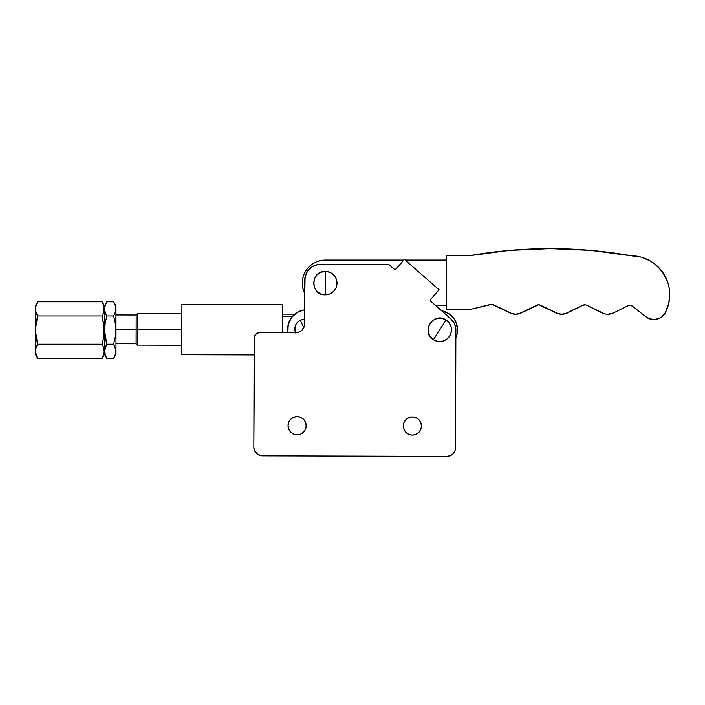 <?xml version="1.0" encoding="UTF-8"?>
<svg xmlns="http://www.w3.org/2000/svg" width="705" height="705" viewBox="0 0 705 705"><rect width="100%" height="100%" fill="white"/><g stroke="black" fill="none" stroke-linecap="round" stroke-linejoin="round"><path stroke-width="1.06" d="M287.966 332.584L287.966 332.584A19.449 19.449 0 0 1 287.675 328.345L289.455 320.969L291.385 317.682L296.955 312.535L304.084 309.909L300.392 310.87M295.844 333.227L294.91 327.675L296.118 324.097L298.603 321.242L301.996 319.568L304.622 319.224L300.215 320.237L303.837 327.534L300.215 320.237A9.694 9.694 0 0 0 295.562 332.601M291.385 317.682L288.204 324.573L287.896 332.152L287.675 328.345A19.449 19.449 0 0 1 304.648 309.83L304.084 309.909M441.312 310.702L448.415 313.399L453.941 318.598L455.835 321.912L457.545 329.305L457.281 333.113L455.871 337.801A19.449 19.449 0 0 0 441.568 310.746M113.822 302.163L115.223 305.309L113.62 301.81L115.223 305.309L115.814 308.896L115.215 312.456L113.62 315.946L115.215 322.916L115.814 330.09L115.972 305.882L115.972 330.09L115.223 337.219L113.62 344.234L106.808 344.234L104.446 330.09L104.446 354.298L104.287 330.09L103.688 337.272L102.093 344.234L103.697 347.732L104.234 352.341M115.664 310.649L115.761 309.936M115.972 305.882L113.62 301.81L115.215 305.3L115.814 308.896L115.223 312.447L113.62 315.946L106.808 315.946L105.204 312.456L104.613 308.896L105.204 305.309L106.808 301.81L105.9 303.547L106.808 301.81L113.62 301.81L106.808 301.81L106.525 302.304M115.232 312.412L115.417 311.777M105.9 345.979L106.808 344.234L105.204 337.219L104.613 330.09L105.212 322.916L106.808 315.946L113.62 315.946L115.215 322.916L115.814 330.09L115.223 337.219L113.62 344.234L115.664 349.521L115.215 354.888L113.62 358.378L106.808 358.378L105.204 354.888L104.613 351.319L105.82 346.155M105.9 356.633L106.808 358.378L105.9 356.633M104.675 352.421L104.781 353.187M105.177 354.8L104.763 349.521L106.808 344.234L113.62 344.234L115.223 347.732L113.62 344.234M105.415 347.124L105.265 347.565M106.173 345.415L105.935 345.891M103.635 347.565L103.476 347.124M103.785 354.597L103.926 354.06M102.093 344.234L37.638 344.234L102.093 344.234L103.688 347.724L104.287 351.319L103.688 354.888L102.093 358.378L103 356.633M104.128 353.108L102.093 358.378L37.638 358.378L36.043 354.888L35.453 351.319L36.043 347.732L37.638 344.234L35.285 330.09L35.285 305.882L35.285 330.09L37.638 315.946L36.801 314.351M35.911 312.033L35.602 307.089L37.365 302.295M35.506 309.988L35.594 310.641M35.285 305.882L37.638 301.81L36.043 305.3L37.638 301.81L102.093 301.81L103.697 305.309L102.093 301.81L37.638 301.81L36.73 303.547M36.73 314.21L35.602 310.685L35.602 307.089L35.453 308.869M35.602 349.504L36.043 347.732M35.285 354.298L35.285 330.09L35.285 354.298L37.638 358.378L36.73 356.642L37.638 358.378L102.093 358.378L104.446 354.298L106.808 358.378L113.62 358.378L115.972 354.298L115.972 330.09L115.972 354.298M104.287 351.293L104.128 349.504M35.602 307.089L36.043 305.309M103.688 312.456L104.128 307.089L102.093 301.81L103.697 305.309L104.287 308.896L103.688 312.456L102.093 315.946L37.638 315.946L102.093 315.946L104.137 326.512L103.688 337.272M37.638 344.234L36.043 337.272L35.453 330.09L36.034 322.969L37.638 315.946M36.73 356.642L35.453 351.319M35.602 353.099L35.506 352.421M102.093 315.946L104.446 330.09L104.446 305.882L104.613 330.09L105.212 322.916L106.808 315.946L105.961 314.351M102.295 302.163L104.446 305.882L105.9 303.547M104.137 310.649L104.234 309.936M103.706 312.412L103.891 311.777M104.772 349.504L104.613 351.293M115.814 351.293L115.752 352.403M105.08 312.033L104.613 308.896L105.204 305.309M104.684 310.05L104.763 310.641M105.9 314.21L105.204 312.456M115.655 353.108L114.527 356.642M115.223 347.732L115.664 349.521M304.701 293.456A23.053 23.053 0 0 1 302.251 283.119L302.762 287.957L304.701 293.456M435.232 305.195L446.336 305.195L435.232 305.195M446.336 260.066L405.208 260.066L446.336 260.066M325.305 260.066L403.824 260.066L320.801 260.506L316.483 261.819L312.491 263.952L309.001 266.816L306.137 270.306L304.005 274.298L302.692 278.625L302.251 283.119A23.053 23.053 0 0 1 325.305 260.066L320.801 260.506M312.491 263.952L309.001 266.816L306.137 270.306M550.182 248.627L509.486 250.407L469.098 255.739A465.415 465.415 0 0 1 631.257 255.739L590.869 250.407L550.182 248.627L509.486 250.407L469.098 255.739L446.336 255.739L446.336 309.513L470.024 309.513L490.495 304.401A4.327 4.327 0 0 1 493.474 304.727L512.623 313.91L515.602 314.263L521.4 312.888A12.972 12.972 0 0 1 509.803 312.888L515.602 314.263L518.58 313.91L536.725 305.23A4.327 4.327 0 0 1 540.594 305.23L558.739 313.91L561.718 314.263L567.516 312.888A12.972 12.972 0 0 1 555.91 312.888L561.718 314.263L564.696 313.91L582.832 305.23A4.327 4.327 0 0 1 586.701 305.23L604.846 313.91L607.825 314.263L613.623 312.888A12.972 12.972 0 0 1 602.026 312.888L586.701 305.23M627.891 305.758L613.623 312.888L627.891 305.758A4.327 4.327 0 0 1 632.517 306.226A4.327 4.327 0 0 0 627.891 305.758L630.27 305.318L632.517 306.226L645.833 316.774L650.926 319.233L653.755 319.576L659.298 318.387L661.739 316.915L665.388 312.588A12.972 12.972 0 0 1 645.833 316.774L632.517 306.226M641.057 257.096L631.257 255.739A38.907 38.907 0 0 1 665.388 312.588L668.798 303.3L669.75 293.447L669.283 288.512L668.19 283.683L664.216 274.615L658.091 266.851L654.328 263.617L650.195 260.885L641.057 257.096L590.869 250.407M469.098 255.739L446.336 255.739L446.336 309.513L470.024 309.513L492.02 304.296L509.803 312.888M521.4 312.888L538.655 304.771L555.91 312.888M567.516 312.888L582.832 305.23L585.758 304.886L583.775 304.886M648.248 318.29L653.755 319.576M656.593 319.286L659.298 318.387M668.798 303.3L669.583 298.4M669.75 293.447L669.283 288.512M666.489 279.021L661.405 270.544L654.328 263.617M490.495 304.401L491.253 304.278M137.272 329.411L137.316 313.707L137.272 329.411L181.828 329.543L137.272 329.411L137.228 345.124L137.272 329.411L136.118 329.411L137.272 329.411M136.162 314.862L136.118 329.411L115.972 329.358L136.118 329.411L136.083 343.961L136.162 314.862L137.316 313.707L181.872 313.84M282.731 316.351L292.416 316.378L282.731 316.351M35.285 329.693L35.285 329.129M181.758 354.756L254.091 354.959L181.758 354.756L181.899 304.322L181.758 354.756M282.767 304.613L181.899 304.322L282.767 304.613L282.687 332.566L282.767 304.613M421.467 426.04A9.077 9.077 0 0 1 412.363 435.091A9.077 9.077 0 0 1 403.313 425.987L404.009 422.515L405.992 419.581L408.944 417.624L412.416 416.937L415.888 417.642L418.823 419.616L420.788 422.568L421.467 426.04L420.77 429.512L418.788 432.456L415.844 434.412L412.363 435.091L408.891 434.395L405.957 432.421L403.991 429.468L403.313 425.987A9.077 9.077 0 0 1 412.416 416.937A9.077 9.077 0 0 1 421.467 426.04M306.19 425.714A9.077 9.077 0 0 1 297.087 434.765A9.077 9.077 0 0 1 288.037 425.661L288.742 422.189L290.716 419.255L293.668 417.289L297.14 416.611L300.612 417.316L303.555 419.29L305.512 422.242L306.19 425.714L305.494 429.186L303.52 432.13L300.568 434.086L297.087 434.765L293.615 434.068L290.68 432.094L288.724 429.142L288.037 425.661A9.077 9.077 0 0 1 297.14 416.611A9.077 9.077 0 0 1 306.19 425.714M325.305 283.119L325.34 271.407C310.235 270.641 310.165 295.51 325.269 294.831L325.305 283.119L325.269 294.831L320.793 293.923L317.003 291.376L314.474 287.57L313.593 283.084L314.5 278.607L317.047 274.818L320.854 272.289L325.34 271.407L329.817 272.315L333.606 274.862L336.135 278.669L337.016 283.154L336.109 287.631L333.562 291.421L329.755 293.95L325.269 294.831A11.712 11.712 0 0 0 337.016 283.154A11.712 11.712 0 0 0 325.34 271.407L325.305 283.119M439.744 329.843L446.08 319.991C433.76 311.213 420.312 332.125 433.408 339.687L439.744 329.843L433.408 339.687L430.12 336.514L428.296 332.328L428.217 327.755L429.891 323.507L433.064 320.22L437.259 318.396L441.824 318.316L446.08 319.991L449.367 323.163L451.182 327.358L451.262 331.923L449.587 336.179L446.415 339.466L442.229 341.282L437.655 341.361L433.408 339.687A11.712 11.712 0 0 0 449.587 336.179A11.712 11.712 0 0 0 446.08 319.991L439.744 329.843M455.888 329.887L455.553 447.754L455.888 329.887L454.619 323.921L450.988 319.012A14.408 14.408 0 0 1 455.888 329.887M446.882 456.373L262.445 455.853A8.645 8.645 0 0 1 253.826 447.181L254.135 338.25A5.763 5.763 0 0 1 259.916 332.504L295.941 332.601L259.916 332.504L256.717 333.465L254.584 336.047L253.826 447.181L254.479 450.495L257.651 454.381L262.445 455.853L446.882 456.373L450.195 455.73L453.007 453.861L454.892 451.059L455.553 447.754A8.645 8.645 0 0 1 446.882 456.373L448.574 456.214M430.87 301.361L430.729 299.325L439.083 289.781L430.729 299.325A1.445 1.445 0 0 0 430.87 301.361L450.988 319.012L430.526 300.912M305.961 274.113L304.736 280.176A15.854 15.854 0 0 1 320.634 264.375L388.931 264.569L393.989 269.01L388.931 264.569L320.634 264.375L317.541 264.666L311.813 267.019L307.433 271.381L305.045 277.083L304.437 325.666L302.057 330.09L299.255 331.958L295.941 332.601A8.645 8.645 0 0 0 304.613 323.983L304.736 280.176M396.078 268.922A1.445 1.445 0 0 1 393.989 269.01L395.047 269.407L396.078 268.922L404.423 259.378L439.083 289.781L404.423 259.378L396.078 268.922M304.613 323.983L304.437 325.666M254.249 337.122L254.135 338.25M403.48 427.759L403.313 425.987M288.213 427.433L288.037 425.661M260.762 455.677L259.14 455.183M412.363 435.091L412.822 435.082M297.087 434.765L297.554 434.756M294.69 314.157L282.74 314.122M115.972 314.941L136.162 315.003M115.972 343.767L136.083 343.82M136.083 343.961L137.228 345.124L181.784 345.247"/></g></svg>
